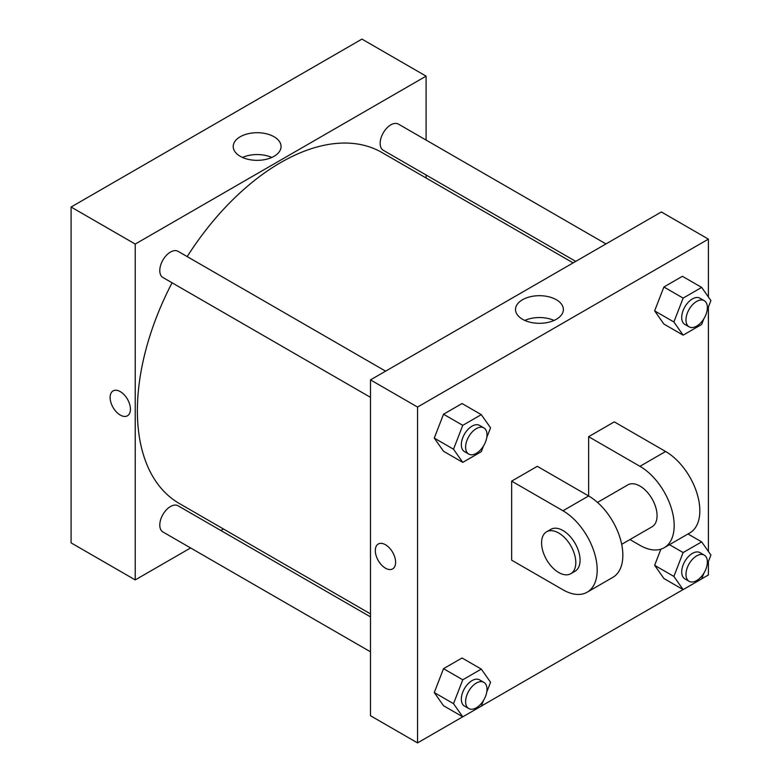 <?xml version="1.0" encoding="UTF-8"?>
<svg xmlns="http://www.w3.org/2000/svg" width="782" height="782" viewBox="0 0 782 782"><rect width="100%" height="100%" fill="white"/><g stroke="black" fill="none" stroke-linecap="round" stroke-linejoin="round"><path stroke-width="1.17" d="M190.613 547.947L135.237 579.912L71.084 542.874L71.084 207.025L361.939 39.1L426.092 76.137L426.092 140.076M223.457 528.984L220.856 530.489M370.492 397.344L162.92 277.512A15.122 8.729 -60 0 1 162.92 260.044A15.122 8.729 -60 0 1 178.042 251.315L385.614 371.157M370.492 651.807L162.92 531.965A15.122 8.729 -60 0 1 162.92 514.507A15.122 8.729 -60 0 1 178.042 505.778L370.492 616.881M426.092 175.002L426.092 178.003M135.237 579.912L135.237 244.062L426.092 76.137M575.728 261.393L383.288 150.281A15.122 8.729 -60 0 1 383.288 132.823A15.122 8.729 -60 0 1 398.409 124.094L605.982 243.925M370.492 613.88L179.352 503.52A202.636 116.997 -60 0 1 172.069 282.791M187.191 256.594A202.636 116.997 -60 0 1 381.987 152.539L573.128 262.889M113.087 390.902A14.369 8.299 -120 0 0 110.888 402.417A14.369 8.299 -120 0 0 120.272 415.076A14.369 8.299 60 0 1 110.888 402.417A14.369 8.299 60 0 1 113.087 390.902A14.369 8.299 60 0 1 127.456 399.201A14.369 8.299 60 0 1 127.456 415.789A14.369 8.299 60 0 1 120.272 415.076A14.369 8.299 -120 0 0 127.456 415.789M135.237 244.062L71.084 207.025M274.062 136.752A23.929 13.812 180 0 1 281.07 146.517A23.929 13.812 180 0 1 257.141 160.339A23.929 13.812 180 0 1 233.212 146.517A23.929 13.812 180 0 1 247.982 133.761A23.929 13.812 180 0 1 274.062 136.752M271.784 157.446A23.929 13.812 0 0 0 242.498 157.446M462.729 716.811L417.539 742.9L370.492 715.735L370.492 379.886L661.347 211.961L708.394 239.126L708.394 297.004M483.53 445.916L481.292 451.683L462.768 462.377L453.511 449.2L462.768 425.34L481.292 414.646L490.558 427.813L486.746 437.617M483.872 427.881L479.591 425.418A15.122 8.729 120 0 0 467.939 429.465A15.122 8.729 120 0 0 461.341 444.684A15.122 8.729 120 0 0 464.469 451.605L468.75 454.078A15.122 8.729 120 0 0 483.872 445.349A15.122 8.729 120 0 0 483.872 427.881A15.122 8.729 120 0 0 472.22 431.938A15.122 8.729 120 0 0 465.613 447.157A15.122 8.729 120 0 0 468.75 454.078M462.768 462.377L443.521 451.263L434.264 438.086L443.521 414.225L462.045 403.532L481.292 414.646M453.511 449.2L434.264 438.086L443.521 414.225L462.045 403.532M462.768 425.34L443.521 414.225M703.898 318.694L701.659 324.462L683.136 335.155L673.879 321.979L683.136 298.108L701.659 287.414L710.916 300.591L707.114 310.395M704.24 300.659L699.958 298.186A15.122 8.729 120 0 0 688.307 302.243A15.122 8.729 120 0 0 681.708 317.453A15.122 8.729 120 0 0 684.837 324.383L689.118 326.847A15.122 8.729 120 0 0 704.24 318.118A15.122 8.729 120 0 0 704.24 300.659A15.122 8.729 120 0 0 692.578 304.706A15.122 8.729 120 0 0 685.98 319.926A15.122 8.729 120 0 0 689.118 326.847M683.136 335.155L663.889 324.041L654.632 310.865L663.889 286.994L682.412 276.3L701.659 287.414M673.879 321.979L654.632 310.865L663.889 286.994L682.412 276.3M683.136 298.108L663.889 286.994M483.53 700.379L481.292 706.146L462.768 716.83L453.511 703.663L462.768 679.793L481.292 669.099L490.558 682.275L486.746 692.08M483.872 682.344L479.591 679.871A15.122 8.729 120 0 0 467.939 683.918A15.122 8.729 120 0 0 461.341 699.137A15.122 8.729 120 0 0 464.469 706.068L468.75 708.531A15.122 8.729 120 0 0 483.872 699.802A15.122 8.729 120 0 0 483.872 682.344A15.122 8.729 120 0 0 472.22 686.391A15.122 8.729 120 0 0 465.613 701.61A15.122 8.729 120 0 0 468.75 708.531M462.768 716.83L443.521 705.726L434.264 692.549L443.521 668.678L462.045 657.985L481.292 669.099M453.511 703.663L434.264 692.549L443.521 668.678L462.045 657.985M462.768 679.793L443.521 668.678M703.898 573.147L701.659 578.915L683.136 589.608L673.879 576.432L683.136 552.561L701.659 541.877L710.916 555.044L707.114 564.848M704.24 555.112L699.958 552.639A15.122 8.729 120 0 0 688.307 556.696A15.122 8.729 120 0 0 681.708 571.916A15.122 8.729 120 0 0 684.837 578.836L689.118 581.309A15.122 8.729 120 0 0 704.24 572.571A15.122 8.729 120 0 0 704.24 555.112A15.122 8.729 120 0 0 692.578 559.169A15.122 8.729 120 0 0 685.98 574.379A15.122 8.729 120 0 0 689.118 581.309M683.136 589.608L663.889 578.494L654.632 565.318L660.898 549.169L654.632 565.318L673.879 576.432M683.136 552.561L669.46 544.673M701.659 541.877L687.984 533.979M385.467 568.182A14.369 8.299 -120 0 0 392.642 568.895A14.369 8.299 60 0 1 385.458 568.182A14.369 8.299 60 0 1 376.074 555.523A14.369 8.299 60 0 1 378.273 544.008A14.369 8.299 -120 0 0 376.083 555.523A14.369 8.299 -120 0 0 385.467 568.182M378.273 544.008A14.369 8.299 60 0 1 392.642 552.307A14.369 8.299 60 0 1 392.642 568.895M417.539 742.9L417.539 407.051L370.492 379.886L661.347 211.961M370.492 715.735L370.492 379.886M556.364 299.741A23.929 13.812 180 0 1 563.372 309.506A23.929 13.812 180 0 1 539.443 323.318A23.929 13.812 180 0 1 515.514 309.506A23.929 13.812 180 0 1 530.284 296.74A23.929 13.812 180 0 1 556.364 299.741M417.539 407.051L708.394 239.126M554.086 320.434A23.929 13.812 0 0 0 524.8 320.434M708.394 307.101L708.394 551.457M708.394 561.554L708.394 574.975L701.679 578.856M683.097 589.579L481.321 706.078M663.889 578.494L654.632 565.318M663.889 324.041L654.632 310.865M443.521 451.263L434.264 438.086M443.521 705.726L434.264 692.549M511.643 481.135L562.972 510.763A48.396 27.937 60 0 1 594.584 553.412A48.396 27.937 60 0 1 587.165 592.189A48.396 27.937 60 0 1 562.972 589.794L511.643 560.156L511.643 481.135L537.302 466.316L588.631 495.954L588.631 436.688L614.29 421.869L665.619 451.497A48.396 27.937 60 0 1 697.231 494.146A48.396 27.937 60 0 1 689.822 532.923L664.153 547.742A48.396 27.937 60 0 1 639.959 545.337L629.94 539.551M587.165 592.189L612.824 577.37A48.396 27.937 -120 0 0 620.243 538.593A48.396 27.937 -120 0 0 588.631 495.954L562.972 510.763M597.487 502.415L627.858 484.879A24.193 13.968 60 0 1 646.509 491.36A24.193 13.968 60 0 1 657.066 515.709A24.193 13.968 60 0 1 652.051 526.785L621.68 544.321M665.619 451.497L639.959 466.316L588.631 436.688M639.959 466.316A48.396 27.937 60 0 1 671.572 508.965A48.396 27.937 60 0 1 664.153 547.742M546.589 531.799L550.87 529.326A24.193 13.968 60 0 1 569.511 535.807A24.193 13.968 60 0 1 580.078 560.156A24.193 13.968 60 0 1 575.063 571.231L570.792 573.705A24.193 13.968 60 0 1 546.589 559.736A24.193 13.968 60 0 1 546.589 531.799A24.193 13.968 60 0 1 565.239 538.28A24.193 13.968 60 0 1 575.796 562.629A24.193 13.968 60 0 1 570.792 573.705"/></g></svg>
